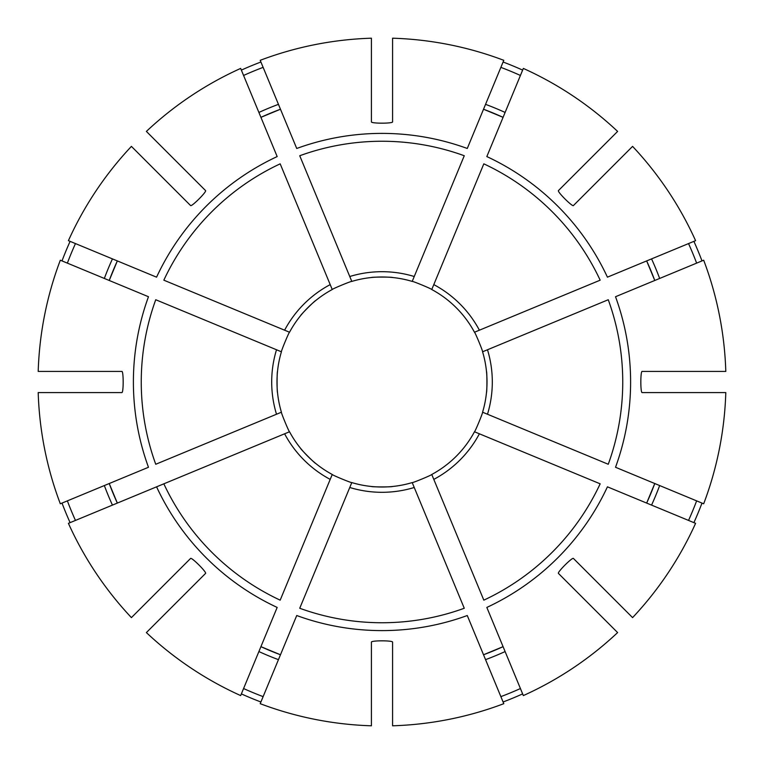 <?xml version="1.0" encoding="UTF-8"?>
<svg xmlns="http://www.w3.org/2000/svg" width="764" height="764" viewBox="0 0 764 764"><rect width="100%" height="100%" fill="white"/><g stroke="black" fill="none" stroke-linecap="round" stroke-linejoin="round"><path stroke-width="1.15" d="M412.312 482.838L464.264 608.259A240.755 240.755 0 0 1 299.736 608.259L351.793 482.581C351.564 483.106 332.006 475.007 332.235 474.473A105.012 105.012 0 0 1 289.527 431.765C288.983 431.975 280.885 412.417 281.419 412.207A105.012 105.012 0 0 1 281.419 351.793L155.741 299.736A240.755 240.755 0 0 0 155.741 464.264L281.419 412.207A105.012 105.012 0 0 1 277.523 392.581C276.94 392.591 276.94 371.428 277.523 371.419M75.464 243.573A336.341 336.341 0 0 0 67.366 263.131M117.341 260.916A291.046 291.046 0 0 0 109.233 280.474L117.341 260.916M70.107 241.357A342.138 342.138 0 0 0 62.008 260.916M479.391 433.799A110.302 110.302 0 0 1 433.799 479.391L483.822 600.16A240.755 240.755 0 0 0 600.16 483.822L474.473 431.765C475.007 431.994 483.106 412.436 482.581 412.207L482.838 412.312M67.366 500.869A336.341 336.341 0 0 0 75.464 520.427M109.233 483.526A291.046 291.046 0 0 0 117.341 503.084L109.233 483.526M62.008 503.084A342.138 342.138 0 0 0 70.107 522.643M487.489 349.759A110.302 110.302 0 0 1 487.489 414.241L608.259 464.264A240.755 240.755 0 0 0 608.259 299.736L482.581 351.793C483.115 351.583 475.017 332.025 474.473 332.235A105.012 105.012 0 0 0 463.366 315.608M243.573 688.536A336.341 336.341 0 0 0 263.131 696.634M260.916 646.659A291.046 291.046 0 0 0 280.474 654.767L260.916 646.659M433.799 284.609A110.302 110.302 0 0 1 479.391 330.201L600.16 280.178A240.755 240.755 0 0 0 483.822 163.84L431.765 289.527C431.994 288.993 412.436 280.894 412.207 281.419L464.264 155.741A240.755 240.755 0 0 0 299.736 155.741L351.793 281.419A105.012 105.012 0 0 1 412.207 281.419M500.869 696.634A336.341 336.341 0 0 0 520.427 688.536M483.526 654.767A291.046 291.046 0 0 0 503.084 646.659L483.526 654.767M503.084 701.992A342.138 342.138 0 0 0 522.643 693.893M688.536 520.427A336.341 336.341 0 0 0 696.634 500.869M646.659 503.084A291.046 291.046 0 0 0 654.767 483.526L646.659 503.084M693.893 522.643A342.138 342.138 0 0 0 701.992 503.084M330.201 284.609L280.178 163.84A240.755 240.755 0 0 0 163.84 280.178L289.527 332.235A105.012 105.012 0 0 1 332.235 289.527L330.201 284.609A110.302 110.302 0 0 0 284.609 330.201M696.634 263.131A336.341 336.341 0 0 0 688.536 243.573M654.767 280.474A291.046 291.046 0 0 0 646.659 260.916L654.767 280.474M701.992 260.916A342.138 342.138 0 0 0 693.893 241.357M520.427 75.464A336.341 336.341 0 0 0 500.869 67.366M503.084 117.341A291.046 291.046 0 0 0 483.526 109.233L503.084 117.341M522.643 70.107A342.138 342.138 0 0 0 503.084 62.008M263.131 67.366A336.341 336.341 0 0 0 243.573 75.464M280.474 109.233A291.046 291.046 0 0 0 260.916 117.341L280.474 109.233M260.916 62.008A342.138 342.138 0 0 0 241.357 70.107M163.84 483.822L156.572 486.83L163.84 483.822A240.755 240.755 0 0 0 280.178 600.16L332.235 474.473A105.012 105.012 0 0 1 315.608 463.366C315.198 463.777 300.233 448.812 300.634 448.392A105.012 105.012 0 0 1 289.527 431.765L163.84 483.822M392.581 486.477A105.012 105.012 0 0 0 412.207 482.581A105.012 105.012 0 0 1 392.581 486.477C392.591 487.06 371.428 487.06 371.419 486.477A105.012 105.012 0 0 1 351.793 482.581A105.012 105.012 0 0 0 412.207 482.581C412.417 483.115 431.975 475.017 431.765 474.473L433.799 479.391M289.527 332.235A105.012 105.012 0 0 1 300.634 315.608A105.012 105.012 0 0 0 289.527 332.235C288.993 332.006 280.894 351.564 281.419 351.793M351.793 281.419A105.012 105.012 0 0 1 371.419 277.523A105.012 105.012 0 0 0 351.793 281.419C351.583 280.885 332.025 288.983 332.235 289.527L332.13 289.26M486.477 371.419C487.06 371.409 487.06 392.572 486.477 392.581A105.012 105.012 0 0 1 482.581 412.207L487.489 414.241M371.419 277.523C371.409 276.94 392.572 276.94 392.581 277.523M300.634 315.608C300.223 315.198 315.188 300.233 315.608 300.634A105.012 105.012 0 0 1 332.235 289.527A105.012 105.012 0 0 0 315.608 300.634M371.419 121.915L371.419 38.2A343.962 343.962 0 0 0 260.209 60.318L296.728 148.474A248.615 248.615 0 0 1 467.272 148.474L503.791 60.318A343.962 343.962 0 0 0 392.581 38.2L392.581 121.915C392.591 123.587 371.428 123.587 371.419 121.915M296.728 615.526L260.209 703.682A343.962 343.962 0 0 0 371.419 725.8L371.419 642.085C371.409 640.413 392.572 640.413 392.581 642.085L392.581 725.8A343.962 343.962 0 0 0 503.791 703.682L467.272 615.526A248.615 248.615 0 0 1 296.728 615.526M277.17 607.428L240.66 695.584A343.962 343.962 0 0 1 146.382 632.582L205.583 573.392C206.757 572.198 191.783 557.233 190.608 558.417L131.418 617.618A343.962 343.962 0 0 1 68.416 523.34L156.572 486.83A248.615 248.615 0 0 0 277.17 607.428M632.582 146.382L573.392 205.583C572.217 206.767 557.242 191.802 558.417 190.608L617.618 131.418A343.962 343.962 0 0 0 523.34 68.416L486.83 156.572A248.615 248.615 0 0 1 607.428 277.17L695.584 240.66A343.962 343.962 0 0 0 632.582 146.382M281.162 412.312L281.419 412.207A105.012 105.012 0 0 1 277.523 392.581M148.474 467.272L60.318 503.791A343.962 343.962 0 0 1 38.2 392.581L121.915 392.581C123.587 392.572 123.587 371.409 121.915 371.419L38.2 371.419A343.962 343.962 0 0 1 60.318 260.209L148.474 296.728A248.615 248.615 0 0 0 148.474 467.272M642.085 392.581L725.8 392.581A343.962 343.962 0 0 1 703.682 503.791L615.526 467.272A248.615 248.615 0 0 0 615.526 296.728L703.682 260.209A343.962 343.962 0 0 1 725.8 371.419L642.085 371.419C640.413 371.428 640.413 392.591 642.085 392.581M558.417 573.392C557.233 572.217 572.198 557.242 573.392 558.417L632.582 617.618A343.962 343.962 0 0 0 695.584 523.34L607.428 486.83A248.615 248.615 0 0 1 486.83 607.428L523.34 695.584A343.962 343.962 0 0 0 617.618 632.582L558.417 573.392M131.418 146.382L190.608 205.583C191.802 206.757 206.767 191.783 205.583 190.608L146.382 131.418A343.962 343.962 0 0 1 240.66 68.416L277.17 156.572A248.615 248.615 0 0 0 156.572 277.17L68.416 240.66A343.962 343.962 0 0 1 131.418 146.382M482.838 351.688L482.581 351.793A105.012 105.012 0 0 1 482.581 412.207M474.74 332.13L479.391 330.201M580.182 595.146L583.925 598.89M431.765 289.527A105.012 105.012 0 0 1 448.392 300.634A105.012 105.012 0 0 0 431.765 289.527A105.012 105.012 0 0 1 474.473 332.235A105.012 105.012 0 0 0 431.765 289.527M431.765 474.473A105.012 105.012 0 0 0 474.473 431.765A105.012 105.012 0 0 1 431.765 474.473L431.87 474.74M183.818 168.854L180.075 165.11M241.357 693.893A342.138 342.138 0 0 0 260.916 701.992M330.201 479.391A110.302 110.302 0 0 1 284.609 433.799L289.527 431.765A105.012 105.012 0 0 0 300.634 448.392M414.241 487.489A110.302 110.302 0 0 1 349.759 487.489M112.442 258.891A296.337 296.337 0 0 0 104.343 278.449M104.343 485.551A296.337 296.337 0 0 0 112.442 505.109M258.891 651.558A296.337 296.337 0 0 0 278.449 659.657M485.551 659.657A296.337 296.337 0 0 0 505.109 651.558M349.759 276.511A110.302 110.302 0 0 1 414.241 276.511M651.558 505.109A296.337 296.337 0 0 0 659.657 485.551M659.657 278.449A296.337 296.337 0 0 0 651.558 258.891M276.511 414.241A110.302 110.302 0 0 1 276.511 349.759M505.109 112.442A296.337 296.337 0 0 0 485.551 104.343M278.449 104.343A296.337 296.337 0 0 0 258.891 112.442M371.419 486.477A105.012 105.012 0 0 1 351.793 482.581A105.012 105.012 0 0 0 412.207 482.581M289.527 431.765A105.012 105.012 0 0 0 332.235 474.473A105.012 105.012 0 0 1 315.608 463.366M482.581 351.793A105.012 105.012 0 0 1 486.477 392.581"/></g></svg>
